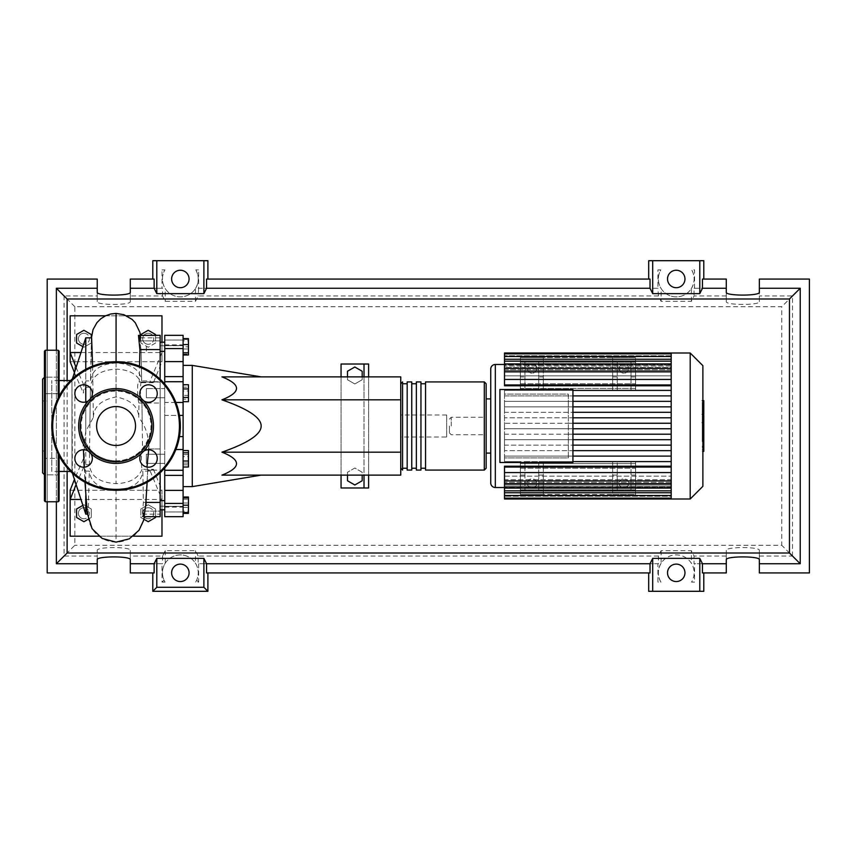 <?xml version="1.0" encoding="UTF-8"?>
<svg xmlns="http://www.w3.org/2000/svg" width="852" height="852" viewBox="0 0 852 852"><rect width="100%" height="100%" fill="white"/><g stroke="black" fill="none" stroke-linecap="round" stroke-linejoin="round"><path stroke-width="0.64" stroke-dasharray="4.26 3.19" d="M520.359 383.805L635.603 383.805L635.603 362.175L635.603 383.805L520.359 383.805L520.359 362.175L520.359 383.805M520.359 362.175L635.603 362.175L520.359 362.175M520.359 361.291L520.359 376.957L524.949 376.957L524.949 361.291L520.359 361.291L520.359 357.584L520.359 388.395L635.603 388.395L635.603 357.584L635.603 388.395L520.359 388.395L520.359 357.584L635.603 357.584L635.603 361.291L631.012 361.291L631.012 376.957L635.603 376.957L635.603 361.291M543.32 361.291L543.32 357.584L520.359 357.584L543.32 357.584L543.32 385.594L520.359 385.594L520.359 357.584L635.603 357.584L635.603 385.594L612.652 385.594L612.652 390.397L635.603 390.397L635.603 385.775L671.195 385.775L671.195 390.397L635.603 390.397L635.603 385.594L612.652 385.594L612.652 357.584L635.603 357.584L612.652 357.584L612.652 379.438L538.72 379.438L538.72 376.957L543.32 376.957L543.32 361.291L538.72 361.291L538.72 376.957M146.374 388.608L164.734 388.608L164.734 397.788L164.734 388.608L164.734 397.788L164.734 388.608L146.374 388.608L146.374 397.788L164.734 397.788L146.374 397.788L146.374 388.608M160.144 345.784L160.144 506.216L160.144 345.784L164.734 345.784L164.734 506.216L164.734 345.784M160.144 506.216L164.734 506.216M146.374 455.554L146.374 463.392L164.734 463.392L164.734 454.212L164.734 463.392L164.734 454.212L164.734 463.392L146.374 463.392L146.374 454.212L164.734 454.212L146.374 454.212L146.374 463.392L146.374 455.554M146.374 505.204L146.374 500.603L146.374 505.204M164.734 505.204L164.734 500.603L164.734 505.204M146.374 346.796L146.374 351.397L146.374 346.796M164.734 346.796L164.734 351.397L164.734 346.796M446.661 437.023L446.661 414.977L446.661 437.023L400.749 437.023L400.749 414.977L400.749 437.023M446.661 414.977L400.749 414.977M183.105 486.609L183.105 365.391L183.105 486.609M192.286 486.609L192.286 365.391M400.749 452.167L400.749 376.872L221.946 376.872C241.361 384.518 241.361 392.176 221.946 399.833C248.198 409.013 261.266 417.746 261.159 426C261.266 434.254 248.198 442.987 221.946 452.167C241.361 459.824 241.361 467.482 221.946 475.128L400.749 475.128L400.749 452.167L221.946 452.167M347.488 475.128L347.488 472.264L354.826 468.025L362.175 472.264L362.175 480.752L354.826 484.99L347.488 480.752L347.488 472.264L354.826 468.025L362.175 472.264L362.175 475.128M362.175 376.872L362.175 379.736L354.826 383.975L347.488 379.736L347.488 376.872M362.175 379.736L354.826 383.975L347.488 379.736L347.488 371.248L354.826 367.01L362.175 371.248L362.175 379.736M364.017 364.017L364.017 487.983M341.056 376.872L341.056 475.128M341.056 487.983L341.056 364.017L368.607 364.017L368.607 487.983L341.056 487.983M368.607 475.128L368.607 376.872M368.607 399.897L364.017 399.897L364.017 452.103L368.607 452.103M364.017 452.103L364.017 475.128M364.017 376.872L364.017 399.897M400.749 399.833L221.946 399.833M188.43 338.606L188.43 354.996M183.105 340.8L183.105 354.996L183.105 338.606L183.105 340.8L188.43 340.8M183.105 349L188.43 349M183.105 388.949L183.105 397.437L183.105 384.71L183.105 388.949L188.43 388.949L188.43 401.675M188.43 384.71L188.43 388.949M183.105 397.437L183.105 401.675L183.105 397.437L188.43 397.437M183.105 456.608L183.105 467.002L183.105 450.612L183.105 456.608L188.43 456.608L188.43 467.002M188.43 450.612L188.43 456.608M183.105 464.809L188.43 464.809M183.105 497.856L183.105 512.542L183.105 497.856L188.43 497.856L188.43 512.542L188.43 497.856M183.105 505.204L188.43 505.204M183.105 512.542L188.43 512.542M183.105 511.2L183.105 497.004L183.105 513.394L183.105 511.2L188.43 511.2M183.105 503L188.43 503M188.43 497.004L188.43 513.394M183.105 499.197L188.43 499.197M183.105 507.398L188.43 507.398M183.105 467.29L183.105 463.051L188.43 463.051L188.43 467.29L188.43 450.325L188.43 463.051L183.105 463.051L183.105 467.29L188.43 467.29M183.105 450.325L183.105 463.051L183.105 454.563L188.43 454.563L183.105 454.563L183.105 450.325L188.43 450.325M188.43 390.993L188.43 401.388L188.43 384.998L188.43 390.993L183.105 390.993L183.105 399.194L188.43 399.194M183.105 399.194L183.105 401.388L188.43 401.388M183.105 401.388L183.105 395.392L188.43 395.392M183.105 395.392L183.105 387.191L188.43 387.191M183.105 387.191L183.105 384.998L188.43 384.998M183.105 384.998L183.105 390.993M188.43 339.458L188.43 354.144L188.43 339.458L183.105 339.458L183.105 346.796L188.43 346.796L183.105 346.796L183.105 354.144L188.43 354.144L183.105 354.144L183.105 339.458L188.43 339.458M183.105 475.373L164.734 475.373L164.734 469.984L183.105 470.283L183.105 516.674L183.105 506.322L183.105 516.674L164.734 516.674L164.734 490.379L183.105 490.379M183.105 470.144L164.734 470.144L183.105 470.144M164.734 475.373L164.734 490.379M183.105 361.621L164.734 361.621L164.734 335.326L164.734 345.678L164.734 335.326L183.105 335.326L183.105 415.393L164.734 415.393L164.734 402.463L164.734 449.536L164.734 415.393L179.463 415.393M183.105 415.393L183.105 470.283M183.105 345.678L183.105 344.868L183.105 345.678L164.734 345.678L183.105 345.678M175.885 402.463L164.734 402.463L164.734 376.627L183.105 376.627M183.105 506.439L183.105 507.132L183.105 506.439L164.734 506.439L183.105 506.439M164.734 361.621L164.734 376.627M164.734 467.993L164.734 470.283M183.105 402.463L164.734 402.463L164.734 384.007M183.105 381.717L164.734 381.717M400.749 426L400.749 468.238L400.749 426M402.581 381.92L402.581 470.08M425.542 470.08L425.542 381.92M486.151 383.762L486.151 468.238M407.171 470.08L407.171 381.92M420.952 381.92L420.952 470.08M416.362 470.08L416.362 381.92M411.761 381.92L411.761 470.08M407.171 426L407.171 383.762L407.171 426M628.488 368.607A4.59 4.59 0 0 1 623.898 373.197A4.59 4.59 0 0 1 619.308 368.607A4.59 4.59 0 0 0 623.898 373.197A4.59 4.59 0 0 0 628.488 368.607A4.59 4.59 0 0 0 623.898 364.017A4.59 4.59 0 0 0 619.308 368.607A4.59 4.59 0 0 1 623.898 364.017A4.59 4.59 0 0 1 628.488 368.607M536.653 368.607A4.59 4.59 0 0 1 532.063 373.197A4.59 4.59 0 0 1 527.473 368.607A4.59 4.59 0 0 0 532.063 373.197A4.59 4.59 0 0 0 536.653 368.607A4.59 4.59 0 0 0 532.063 364.017A4.59 4.59 0 0 0 527.473 368.607A4.59 4.59 0 0 1 532.063 364.017A4.59 4.59 0 0 1 536.653 368.607M702.879 486.332L702.879 365.668M690.205 499.006L690.205 352.994M572.927 412.293L671.195 412.293L504.512 412.293L504.512 417.799L671.195 417.799L671.195 423.242L504.512 423.242L504.512 426L504.512 390.397L504.512 394.093L568.337 394.093L568.337 457.907L504.512 457.907L504.512 394.093L568.337 394.093L568.337 423.242L671.195 423.242L671.195 426L671.195 352.994L671.195 365.018L504.512 364.475L671.195 364.539L671.195 352.994M490.741 482.935L490.741 369.065M490.741 426L490.741 398.906L490.741 426M486.151 426L486.151 398.906L486.151 426M536.653 483.393A4.59 4.59 0 0 1 532.063 487.983A4.59 4.59 0 0 1 527.473 483.393A4.59 4.59 0 0 0 532.063 487.983A4.59 4.59 0 0 0 536.653 483.393A4.59 4.59 0 0 0 532.063 478.803A4.59 4.59 0 0 0 527.473 483.393A4.59 4.59 0 0 1 532.063 478.803A4.59 4.59 0 0 1 536.653 483.393M628.488 483.393A4.59 4.59 0 0 1 623.898 487.983A4.59 4.59 0 0 1 619.308 483.393A4.59 4.59 0 0 0 623.898 487.983A4.59 4.59 0 0 0 628.488 483.393A4.59 4.59 0 0 0 623.898 478.803A4.59 4.59 0 0 0 619.308 483.393A4.59 4.59 0 0 1 623.898 478.803A4.59 4.59 0 0 1 628.488 483.393M538.72 385.775L538.72 390.397L524.949 390.397L524.949 385.775L538.72 385.775L538.72 384.955L524.949 384.955L538.72 384.955L538.72 379.438L504.512 379.438L671.195 379.438L504.512 379.438L504.512 384.955L520.359 384.955L504.512 384.955L504.512 385.775L504.512 379.438L504.512 385.775L520.359 385.775L520.359 390.397L504.512 390.397L671.195 390.397L504.512 390.397L504.512 395.903L671.195 395.903L572.927 395.903M671.195 375.828L671.195 379.438L671.195 375.828L504.512 375.828L504.512 372.335L671.195 372.335L671.195 369.63L671.195 372.335L504.512 372.335L504.512 375.828L671.195 375.828L671.195 363.9L671.195 375.828M671.195 369.63L504.512 369.63L504.512 367.531L671.195 367.531L671.195 366.019L671.195 367.531L504.512 367.531L504.512 369.63L671.195 369.63L671.195 359.246L671.195 369.63M671.195 366.019L504.512 366.019L504.512 365.018L671.195 365.018L504.512 365.018L504.512 366.019L671.195 366.019L671.195 356.605L671.195 366.019M572.927 401.345L671.195 401.345L671.195 395.903L671.195 401.345L504.512 401.345L504.512 406.851L671.195 406.851L572.927 406.851M572.927 423.242L568.337 423.242L568.337 434.2L671.195 434.2L671.195 406.851L671.195 417.799L572.927 417.799M451.251 426L451.251 417.278L451.251 426M449.419 426L449.419 432.891L449.419 426M572.927 462.508L572.927 389.492L499.922 389.492L499.922 462.508L572.927 462.508M572.927 434.2L568.337 434.2L568.337 457.907L504.512 457.907L504.512 461.603L520.359 461.603L520.359 466.225L504.512 466.225L504.512 472.562L671.195 472.562L671.195 476.172L671.195 472.562L504.512 472.562L504.512 466.225L504.512 467.045L520.359 467.045L520.359 472.562L504.512 472.562L504.512 467.045L520.359 467.045L520.359 466.225M671.195 406.851L671.195 403.241L671.195 406.851L504.512 406.851L504.512 401.345L671.195 401.345L671.195 403.241L671.195 401.345M572.927 428.758L671.195 428.758L671.195 434.2L671.195 428.758L504.512 428.758L671.195 428.758M572.927 439.707L671.195 439.707L671.195 450.655L572.927 450.655M572.927 445.149L671.195 445.149L504.512 445.149L504.512 450.655L671.195 450.655L671.195 437.385L671.195 439.707L504.512 439.707L671.195 439.707L671.195 434.2L504.512 434.2L504.512 439.707L504.512 434.2L671.195 434.2M572.927 456.097L671.195 456.097L671.195 450.655L671.195 456.097L504.512 456.097L504.512 461.603L504.512 423.242L671.195 423.242M671.195 499.006L671.195 484.468L671.195 485.981L671.195 484.468L504.512 484.468L504.512 482.37L504.512 484.468L671.195 484.468L671.195 498.143L671.195 486.982L504.512 487.461L671.195 487.461L504.512 486.982L504.512 485.981L671.195 485.981L504.512 485.981L504.512 486.982L671.195 486.982L671.195 495.395L671.195 479.665L671.195 482.37L504.512 482.37L671.195 482.37L671.195 479.665L504.512 479.665L504.512 476.172L671.195 476.172L504.512 476.172L504.512 479.665L671.195 479.665L671.195 490.848L671.195 471.518L671.195 483.68L671.195 472.562L504.512 472.562L504.512 480.922L504.512 472.562L671.195 472.562L504.512 472.562L671.195 472.562L671.195 480.922L671.195 461.603L671.195 466.225L635.603 466.225L635.603 461.603L671.195 461.603L671.195 439.707M504.512 499.006L504.512 472.562M617.242 475.043L612.652 475.043L612.652 472.562L631.012 472.562L631.012 490.709L631.012 461.603L617.242 461.603L631.012 461.603L631.012 467.045L617.242 467.045L617.242 461.603L617.242 490.709L617.242 467.045L631.012 467.045L631.012 472.562L635.603 472.562L635.603 467.045L671.195 467.045L671.195 471.518L671.195 460.144L671.195 461.603L504.512 461.603L504.512 456.097L671.195 456.097L671.195 460.144L671.195 456.097M635.603 376.957L635.603 379.438L631.012 379.438L631.012 376.957M612.652 376.957L617.242 376.957L617.242 361.291L617.242 390.397L617.242 379.438L612.652 379.438L612.652 384.955L543.32 384.955L543.32 376.957M617.242 376.957L617.242 379.438L631.012 379.438L631.012 390.397L631.012 385.594L617.242 385.594M631.012 385.594L631.012 361.291M524.949 361.291L524.949 390.397L538.72 390.397L538.72 361.291M631.012 390.397L617.242 390.397L631.012 390.397M671.195 379.438L671.195 368.32L671.195 379.438L504.512 379.438L671.195 379.438L635.603 379.438L635.603 384.955L671.195 384.955L671.195 379.438L504.512 379.438L671.195 379.438L671.195 371.078L671.195 384.955L635.603 384.955L635.603 385.775M520.359 390.397L543.32 390.397L543.32 385.775L612.652 385.775L612.652 390.397L543.32 390.397L543.32 385.594L520.359 385.594L520.359 390.397M524.949 385.775L524.949 376.957M631.012 384.955L617.242 384.955L631.012 384.955M671.195 390.397L671.195 385.775M543.32 385.775L543.32 384.955L612.652 384.955L612.652 385.775M538.72 385.594L524.949 385.594M520.359 376.957L520.359 385.775M617.242 385.775L631.012 385.775M631.012 490.709L635.603 490.709L635.603 472.562L671.195 472.562M617.242 466.406L631.012 466.406M635.603 490.709L635.603 494.416L612.652 494.416L612.652 490.709L617.242 490.709M612.652 475.043L612.652 490.709M538.72 490.709L538.72 461.603L538.72 490.709L543.32 490.709L543.32 467.045L612.652 467.045L543.32 467.045L543.32 461.603L612.652 461.603L612.652 466.225L543.32 466.225M538.72 466.225L524.949 466.225L524.949 461.603L524.949 466.406L538.72 466.406M524.949 466.406L524.949 490.709L524.949 467.045L538.72 467.045L524.949 467.045L524.949 466.225M543.32 490.709L543.32 494.416L520.359 494.416L520.359 490.709L524.949 490.709M524.949 475.043L520.359 475.043L520.359 472.562L612.652 472.562L612.652 466.225M631.012 466.225L617.242 466.225M543.32 461.603L520.359 461.603L520.359 466.406L543.32 466.406L543.32 461.603M671.195 461.603L572.927 461.603M635.603 461.603L612.652 461.603L612.652 466.406L635.603 466.406L635.603 461.603M524.949 461.603L538.72 461.603L524.949 461.603M520.359 475.043L520.359 490.709M671.195 466.225L671.195 467.045L635.603 467.045L635.603 466.225M635.603 466.406L635.603 494.416L612.652 494.416L612.652 466.406L635.603 466.406M543.32 466.406L543.32 494.416L520.359 494.416L520.359 466.406L543.32 466.406M671.195 353.857L671.195 367.531L671.195 353.857L671.195 365.018L671.195 353.857L504.512 353.857L504.512 379.438M504.512 384.955L671.195 384.955M671.195 372.335L671.195 361.152L671.195 372.335M504.512 353.857L504.512 352.994M671.195 417.799L504.512 417.799L504.512 412.293L671.195 412.293M671.195 395.903L504.512 395.903L504.512 390.397L572.927 390.397M671.195 371.078L671.195 368.32L671.195 371.078L504.512 371.078L504.512 368.32L504.512 371.078L671.195 371.078L504.512 371.078M504.512 485.981L504.512 495.395L504.512 485.981M671.195 492.754L671.195 482.37L671.195 498.111L671.195 492.754L504.512 492.754M671.195 488.1L671.195 476.172L671.195 490.848L671.195 488.1L504.512 488.1M671.195 496.247L671.195 487.461L671.195 496.247L504.512 496.247L671.195 496.247M671.195 467.045L504.512 467.045M671.195 483.073L671.195 480.922L671.195 483.073M671.195 450.655L504.512 450.655L504.512 445.149L671.195 445.149M671.195 356.637L671.195 359.246L671.195 356.637L504.512 356.605L671.195 356.605M671.195 361.472L671.195 363.9L671.195 361.472M703.795 405.03L703.795 410.249L703.795 404.86L702.24 404.86L702.24 410.249L702.24 404.86L703.795 405.03M703.795 410.249L702.24 410.089L703.795 410.249M702.879 414.115L702.24 414.115L702.24 400.994L702.24 414.115L702.24 413.529L703.795 413.529L703.795 401.59M702.879 401.59L702.24 400.994L703.795 400.994M703.795 414.115L703.795 413.529M703.795 422.507L703.795 416.01L703.795 418.588L702.24 418.588L702.24 422.507L702.24 415.382L702.24 418.641L703.795 418.641L703.795 415.382M702.879 419.248L702.24 419.248M702.879 415.382L702.24 415.382M703.795 416.01L702.24 416.01M703.795 416.649L702.24 416.649M703.795 422.603L702.879 422.507M702.24 423.391L702.24 428.077L702.24 423.391L702.879 423.391M703.795 428.077L703.795 423.391M702.879 428.077L702.24 428.077M703.795 451.347L703.795 441.208L702.24 441.208L702.24 424.701L702.24 430.697L702.24 428.556L703.795 428.556L703.795 424.605L702.24 424.605L703.795 424.701L703.795 428.375M703.795 446.341L702.24 446.341M703.795 449.718L702.24 449.718M702.879 451.347L702.24 451.347M702.879 447.364L702.24 447.364M702.879 446.725L702.24 446.725M702.879 441.709L702.24 441.709M702.879 438.684L702.24 438.684M702.879 437.364L702.24 437.364M702.879 433.498L702.24 433.498M703.795 426.831L702.24 426.831M703.795 430.697L702.24 430.697M703.795 441.208L703.795 428.609L702.24 428.609L702.24 441.208M703.795 430.91L702.24 430.91M703.795 436.48L702.24 436.48M703.795 439.856L702.24 439.856M520.359 468.195L635.603 468.195L635.603 489.825L635.603 468.195L520.359 468.195L520.359 489.825L520.359 468.195M520.359 489.825L635.603 489.825L520.359 489.825M520.359 463.605L635.603 463.605L635.603 494.416L635.603 463.605L520.359 463.605L520.359 494.416L635.603 494.416L520.359 494.416L520.359 463.605M83.922 507.728A5.506 5.506 0 0 1 89.439 513.245A5.506 5.506 0 0 1 83.922 518.751A5.506 5.506 0 0 0 89.439 513.245A5.506 5.506 0 0 0 83.922 507.728A5.506 5.506 0 0 0 78.416 513.245A5.506 5.506 0 0 0 83.922 518.751A5.506 5.506 0 0 1 78.416 513.245A5.506 5.506 0 0 1 83.922 507.728M148.205 507.728A5.506 5.506 0 0 1 153.722 513.245A5.506 5.506 0 0 1 148.205 518.751A5.506 5.506 0 0 0 153.722 513.245A5.506 5.506 0 0 0 148.205 507.728A5.506 5.506 0 0 0 142.699 513.245A5.506 5.506 0 0 0 148.205 518.751A5.506 5.506 0 0 1 142.699 513.245A5.506 5.506 0 0 1 148.205 507.728M83.922 333.249A5.506 5.506 0 0 1 89.439 338.755A5.506 5.506 0 0 1 83.922 344.272A5.506 5.506 0 0 0 89.439 338.755A5.506 5.506 0 0 0 83.922 333.249A5.506 5.506 0 0 0 78.416 338.755A5.506 5.506 0 0 0 83.922 344.272A5.506 5.506 0 0 1 78.416 338.755A5.506 5.506 0 0 1 83.922 333.249M148.205 333.249A5.506 5.506 0 0 1 153.722 338.755A5.506 5.506 0 0 1 148.205 344.272A5.506 5.506 0 0 0 153.722 338.755A5.506 5.506 0 0 0 148.205 333.249A5.506 5.506 0 0 0 142.699 338.755A5.506 5.506 0 0 0 148.205 344.272A5.506 5.506 0 0 1 142.699 338.755A5.506 5.506 0 0 1 148.205 333.249M71.983 471.454L71.983 380.546L71.983 471.454L70.609 471.454M59.129 471.454L51.78 471.454L51.78 380.546L51.78 471.454M71.983 380.546L70.609 380.546M59.129 380.546L51.78 380.546M72.399 473.169L71.983 380.088L71.983 471.912M85.764 495.747L85.764 495.065C86.553 507.6 87.351 513.969 88.15 514.161A27.914 27.914 0 0 0 116.064 542.074A27.914 27.914 0 0 0 143.988 514.161L144.925 511.115L144.041 516.674M92.602 366.158L93.358 417.437L85.764 431.325C83.741 447.598 84.273 452.763 84.486 463.999L85.764 495.065M85.764 431.325L85.764 401.984M85.764 385.083L85.764 369.31M72.399 378.831L71.983 380.088M85.764 337.839L85.764 380.908L83.879 385.221L83.347 393.091L85.764 387.33L85.764 464.67L83.347 458.908L83.879 466.779L85.764 471.092L85.764 514.161M85.764 387.33L90.397 387.213L89.897 426.021M142.039 469.324C138.322 478.377 129.664 483.148 116.064 483.627C99.535 482.69 90.642 476.364 89.385 464.67L90.397 387.33C91.707 376.094 100.27 370.034 116.064 369.14C128.971 369.598 137.268 374.113 140.953 382.676C140.016 388.959 140.346 395.743 141.943 403.028L142.529 448.972C141.081 456.278 140.921 463.062 142.039 469.324L153.424 469.324L151.581 470.283L150.421 469.942L150.197 471.092L142.838 471.092L143.402 502.424L142.167 516.578L143.093 515.481L143.69 511.115L143.988 514.161L160.144 514.161L160.144 511.115L160.144 516.674L160.144 511.115L143.69 511.115M89.385 464.67L85.764 464.67M138.62 335.326L139.621 336.828L140.186 340.885C140.388 336.828 140.591 336.828 140.793 340.885L139.472 335.326L160.144 335.326L160.144 340.885L140.186 340.885C140.388 336.828 140.591 336.828 140.793 340.885L160.144 340.885L160.144 335.326L160.144 349.576L141.081 349.576L141.645 380.908C140.239 369.864 131.719 363.91 116.064 363.037C100.419 363.91 91.888 369.864 90.482 380.908L91.643 337.839M91.473 337.839L90.482 380.908L85.764 380.908M143.86 519.219L140.857 517.483L140.857 508.995L148.205 504.757L155.554 508.995L155.554 516.674M140.857 508.995L148.205 504.757L155.554 508.995L155.554 517.483L148.205 521.722L140.857 517.483L140.857 508.995M82.889 505.353L83.922 504.757L91.27 508.995L91.27 517.483L88.267 519.219M91.27 517.483L83.922 521.722L76.573 517.483L76.573 508.995L83.922 504.757L91.27 508.995L91.27 517.483M91.27 337.839L91.27 343.005L83.922 347.243L82.889 346.647M91.27 343.005L83.922 347.243L76.573 343.005L76.573 334.517L83.922 330.278L91.27 334.517L91.27 343.005M155.554 335.326L155.554 343.005L148.205 347.243L140.857 343.005L140.857 335.326M155.554 343.005L148.205 347.243L140.857 343.005L140.857 334.517L148.205 330.278L155.554 334.517L155.554 343.005M145.916 502.424L147.715 469.942L160.144 470.283L160.144 448.972L148.461 448.972C149.206 437.151 145.98 426.639 138.769 417.437L138.961 403.028L160.144 403.028L141.943 402.985L142.241 426.011M142.529 448.972L160.144 448.972L160.144 403.028L160.144 470.283L150.421 469.942M147.715 469.942L146.981 467.056M148.589 451.698L148.461 448.972M160.144 472.785L160.144 516.674L142.327 516.674M145.735 504.735L145.841 502.424M144.925 511.115L160.144 511.115L160.144 514.161M143.402 502.424L160.144 502.424M160.144 349.576L160.144 382.058L139.27 382.058L139.536 366.158M140.793 340.885C138.94 329.586 139.185 337.445 141.081 349.576L141.645 380.908L150.197 380.908L150.421 382.058L160.144 382.058L160.144 379.215M138.961 403.028C136.906 396.872 137.268 378.182 139.27 382.058L160.144 381.717L160.144 403.028L160.144 381.717L151.581 381.717L153.424 382.676L140.953 382.676M150.421 382.058L151.581 381.717M93.358 417.437C93.709 406.649 101.281 399.822 116.064 396.968C130.835 399.812 138.407 406.638 138.769 417.437M80.972 352.536L161.986 352.536L150.197 380.908M76.094 367.489L83.879 385.221M161.986 342.206L161.986 361.717L153.424 382.676M74.433 372.58L83.347 393.091M161.986 361.717L70.152 361.717L70.152 315.804L161.986 315.804L161.986 361.717L70.152 361.717M153.424 469.324L161.986 490.283L161.986 499.464L80.972 499.464M70.152 490.283L161.986 490.283L161.986 536.196L70.152 536.196L70.152 490.283L161.986 490.283M83.347 458.908L74.433 479.42M150.197 471.092L161.986 499.464L161.986 509.794M85.764 471.092L89.3 471.092C90.717 482.69 99.631 488.92 116.064 489.815C132.529 488.91 141.443 482.669 142.838 471.092M76.094 484.511L83.879 466.779M116.053 489.815L116.053 542.074M87.362 514.161L88.15 514.161L89.3 471.092M116.064 460.9A34.9 34.9 0 0 1 85.85 408.555A34.9 34.9 0 0 1 146.288 408.555A34.9 34.9 0 0 1 116.064 460.9M105.52 315.804L126.618 315.804M133.327 536.196L98.8 536.196M42.6 400.972L42.6 451.027L42.6 400.972L47.19 400.972L47.19 451.027L42.6 451.027M59.129 500.848L59.129 455.841M44.432 500.848L44.432 351.152M44.432 474.852L44.432 458.323L59.129 458.323L59.129 466.587L59.129 458.323L44.432 458.323L44.432 474.852L59.129 474.852L59.129 458.323L59.129 474.852L59.129 466.587L59.129 474.852L44.432 474.852L44.432 377.148L44.432 393.677L44.432 377.148L59.129 377.148L59.129 393.677L44.432 393.677L59.129 393.677L59.129 377.148L44.432 377.148M42.6 472.839L42.6 379.161M44.432 458.323L44.432 466.587M59.129 385.413L59.129 393.677L59.129 385.413M59.129 396.159L59.129 351.152M47.19 451.027L47.19 400.972M90.866 453.647A8.722 8.722 0 0 1 83.602 467.194A8.722 8.722 0 0 1 79.47 450.783A8.722 8.722 0 0 1 88.427 451.198M88.427 400.802A8.722 8.722 0 0 1 74.869 393.528A8.722 8.722 0 0 1 83.602 384.806A8.722 8.722 0 0 1 90.866 398.353M141.262 398.353A8.722 8.722 0 0 1 148.536 384.806A8.722 8.722 0 0 1 152.657 401.217A8.722 8.722 0 0 1 143.711 400.802M96.596 426A19.468 19.468 0 0 1 116.064 406.532A19.468 19.468 0 0 1 135.532 426A19.468 19.468 0 0 1 116.064 445.468A19.468 19.468 0 0 1 96.596 426M143.711 451.198A8.722 8.722 0 0 1 157.258 458.472A8.722 8.722 0 0 1 148.536 467.194A8.722 8.722 0 0 1 141.262 453.647M180.347 426A64.283 64.283 0 0 0 116.064 361.717A64.283 64.283 0 0 0 51.78 426A64.283 64.283 0 0 0 116.064 490.283A64.283 64.283 0 0 0 180.347 426M171.625 572.832A8.722 8.722 0 0 0 180.347 581.554A8.722 8.722 0 0 0 189.069 572.832A8.722 8.722 0 0 0 180.347 564.109A8.722 8.722 0 0 0 171.625 572.832M667.521 572.832A8.722 8.722 0 0 0 676.243 581.554A8.722 8.722 0 0 0 684.965 572.832A8.722 8.722 0 0 0 676.243 564.109A8.722 8.722 0 0 0 667.521 572.832M171.625 278.966A8.722 8.722 0 0 0 180.347 287.699A8.722 8.722 0 0 0 189.069 278.966A8.722 8.722 0 0 0 180.347 270.244A8.722 8.722 0 0 0 171.625 278.966M667.521 278.966A8.722 8.722 0 0 0 676.243 287.699A8.722 8.722 0 0 0 684.965 278.966A8.722 8.722 0 0 0 676.243 270.244A8.722 8.722 0 0 0 667.521 278.966M759.356 559.721L759.356 550.392C760.154 546.643 725.489 546.643 726.287 550.392L726.287 572.927L702.463 572.927M702.463 279.073L726.287 279.073L726.287 301.608C725.489 305.357 760.154 305.357 759.356 301.608L759.356 279.073L809.4 279.073L809.4 572.927L759.356 572.927L759.356 550.392M726.287 559.721L726.287 550.392M726.287 301.608L726.287 292.279M759.356 301.608L759.356 292.279M726.287 556.047L694.039 556.047L694.039 563.747L726.287 563.747L694.039 563.747M658.447 556.047L198.154 556.047L198.154 563.747L658.447 563.747L658.447 556.047L661.109 550.669L691.377 550.669L694.039 556.047M198.154 556.047L195.481 550.669L165.213 550.669L162.551 556.047L130.303 556.047L130.303 550.392C131.101 546.643 96.446 546.643 97.245 550.392L97.245 556.047L64.081 556.047L74.838 545.291L74.838 306.709L781.763 306.709L781.763 545.291L74.838 545.291M759.356 556.047L792.509 556.047L781.763 545.291M792.509 556.047L792.509 295.953L759.356 295.953M792.509 295.953L781.763 306.709M74.838 306.709L64.081 295.953L64.081 556.047M97.245 556.047L97.245 572.927L47.19 572.927L47.19 279.073L97.245 279.073L97.245 295.953L64.081 295.953M97.245 295.953L97.245 301.608C96.446 305.357 131.101 305.357 130.303 301.608L130.303 279.073L154.137 279.073M726.287 295.953L694.039 295.953L691.377 301.331L661.109 301.331L658.447 295.953L198.154 295.953L195.481 301.331L165.213 301.331L162.551 295.953L130.303 295.953M694.039 288.253L726.287 288.253L694.039 288.253L694.039 295.953M800.22 288.253L759.356 288.253L800.22 288.253L800.22 563.747L800.22 288.253M694.572 288.253L694.572 269.882L691.675 269.882A17.903 17.903 0 0 1 664.698 292.651A17.903 17.903 0 0 1 660.811 269.882L657.914 269.882L657.914 288.253L198.676 288.253L198.676 269.882L195.779 269.882A17.903 17.903 0 0 1 168.802 292.651A17.903 17.903 0 0 1 164.915 269.882L162.018 269.882L162.018 288.253L130.303 288.253L162.018 288.253M152.796 260.701L207.899 260.701M206.567 279.073L650.023 279.073M648.692 260.701L703.795 260.701M703.795 591.299L648.692 591.299M650.023 572.927L206.567 572.927M154.137 572.927L130.303 572.927L130.303 563.747L162.018 563.747L162.018 582.076L165.011 582.076A17.903 17.903 0 0 1 191.945 559.189A17.903 17.903 0 0 1 195.683 582.076L198.676 582.076L198.676 563.747L657.914 563.747L657.914 582.118L660.928 582.118A17.903 17.903 0 0 1 687.852 559.2A17.903 17.903 0 0 1 691.558 582.118L694.572 582.118L694.572 563.747M130.303 559.721L130.303 550.392M162.551 556.047L162.551 563.747L130.303 563.747L130.303 556.047M97.245 559.721L97.245 550.392M97.245 301.608L97.245 292.279M130.303 301.608L130.303 292.279M56.37 288.253L97.245 288.253L56.37 288.253L56.37 563.747L97.245 563.747L56.37 563.747L56.37 288.253M47.19 501.764L47.19 350.236M56.37 501.764L56.37 350.236M759.356 563.747L800.22 563.747L759.356 563.747M162.551 295.953L162.551 288.253M195.683 582.076L196.716 580.116C199.102 574.291 198.686 568.678 195.481 563.257L195.481 550.669M198.676 582.076L196.716 580.116M661.109 550.669L661.109 563.257A17.903 17.903 0 0 1 691.377 563.257L691.377 550.669M691.377 301.331L691.377 288.54A17.903 17.903 0 0 1 661.109 288.54L661.109 301.331M658.447 295.953L657.914 288.253M198.676 288.253L198.154 295.953M198.154 288.253L658.447 288.253M195.481 301.331L195.481 288.54A17.903 17.903 0 0 1 165.213 288.54L165.213 301.331M657.914 563.747L658.447 563.747M661.109 563.257C657.499 569.509 657.446 575.792 660.928 582.118L657.914 582.118M694.572 582.118L691.558 582.118C695.04 575.792 694.987 569.509 691.377 563.257M691.377 288.54C694.944 282.385 695.04 276.165 691.675 269.882L694.572 269.882M657.914 269.882L660.811 269.882C657.446 276.165 657.542 282.385 661.109 288.54M195.481 288.54C199.048 282.385 199.144 276.165 195.779 269.882L198.676 269.882M162.018 269.882L164.915 269.882C161.55 276.165 161.646 282.385 165.213 288.54M162.018 563.747L162.551 563.747M165.213 550.669L165.213 563.257C162.008 568.678 161.603 574.291 163.989 580.116L165.011 582.076M163.989 580.116L162.018 582.076M165.213 563.257A17.903 17.903 0 0 1 195.481 563.257M67.127 471.454L67.127 380.546M183.105 503.436L164.734 503.436M179.463 436.607L183.105 436.607M183.105 449.536L175.885 449.536M164.734 340.033L183.105 340.033L164.734 340.033M183.105 345.561L164.734 345.561L183.105 345.561M164.734 381.856L183.105 381.856L164.734 381.856M183.105 511.967L164.734 511.967L183.105 511.967M164.734 348.564L183.105 348.564M484.309 470.08L484.309 381.92M495.332 487.525L495.332 364.475M617.242 361.291L612.652 361.291M635.603 475.043L631.012 475.043M543.32 475.043L538.72 475.043M671.195 359.246L504.512 359.246M671.195 363.9L504.512 363.9M671.195 355.753L504.512 355.753L671.195 355.753M671.195 495.395L504.512 495.395L671.195 495.395M671.195 480.922L504.512 480.922M703.795 406.713L702.24 406.713M703.795 406.489L702.24 406.489M703.795 408.438L702.24 408.438M703.795 408.63L702.24 408.63M702.879 411.186L702.24 411.186M702.879 406.031L702.24 406.031M703.795 403.923L702.24 403.923M703.795 409.109L702.24 409.109M703.795 417.491L702.24 417.491M703.795 418.843L702.24 418.843M703.795 425.734L702.879 425.734M702.879 428.375L702.24 428.375M703.795 429.706L702.24 429.706M116.064 396.968L116.064 361.717M116.064 313.408L116.064 363.037M116.053 369.14L116.053 483.627M58.213 501.764L58.213 454.02M58.213 397.98L58.213 350.236M45.358 501.764L45.358 350.236M52.707 426A63.367 63.367 0 0 1 116.064 362.632A63.367 63.367 0 0 1 179.431 426A63.367 63.367 0 0 1 116.064 489.367A63.367 63.367 0 0 1 52.707 426M164.734 500.603L160.144 500.603M160.144 351.397L164.734 351.397M164.734 342.206L160.144 342.206M160.144 509.794L164.734 509.794M183.105 469.984L164.734 469.984L183.105 469.984M164.734 344.868L183.105 344.868M183.105 382.015L164.734 382.015L183.105 382.015M164.734 506.322L183.105 506.322L164.734 506.322M164.734 507.132L183.105 507.132M449.419 419.109L451.251 417.278L486.151 417.278M449.419 432.891L451.251 434.722L486.151 434.722M504.512 498.143L671.195 498.143M504.512 483.68L671.195 483.68M504.512 495.502L671.195 495.502M504.512 490.848L671.195 490.848M671.195 368.32L504.512 368.32M671.195 356.498L504.512 356.498M671.195 361.152L504.512 361.152M703.795 404.583L702.24 404.583M703.795 410.526L702.24 410.526M702.24 400.653L703.795 400.653M702.24 414.466L703.795 414.466M147.662 470.283L151.581 470.283M140.495 337.839L160.144 337.839M140.772 339.884L140.431 335.326M148.685 449.75L149.856 433.487C150.879 433.679 144.084 451.911 133.37 456.214C128.002 459.26 122.241 460.794 116.064 460.825C109.897 460.794 104.125 459.26 98.757 456.214C88.054 451.911 81.249 433.679 82.271 433.487L83.443 449.75M84.273 467.162L84.998 482.275M144.371 516.674L144.744 514.331M147.13 482.275L147.715 470.123"/><path stroke-width="1.28" d="M183.105 365.391L192.286 365.391L192.286 486.609L183.105 486.609M192.286 486.609L261.159 475.128M192.286 365.391L261.159 376.872M362.175 475.128L362.175 480.752L354.826 484.99L347.488 480.752L347.488 475.128M347.488 376.872L347.488 371.248L354.826 367.01L362.175 371.248L362.175 376.872M368.607 376.872L368.607 364.017L341.056 364.017L341.056 376.872M341.056 475.128L341.056 487.983L364.017 487.983L364.017 475.128M364.017 487.983L368.607 487.983L368.607 475.128M364.017 364.017L364.017 376.872M221.946 399.833C241.361 392.176 241.361 384.518 221.946 376.872L400.749 376.872L400.749 399.833L221.946 399.833C248.198 409.013 261.266 417.746 261.159 426C261.266 434.254 248.198 442.987 221.946 452.167L400.749 452.167L400.749 475.128L221.946 475.128C241.361 467.482 241.361 459.824 221.946 452.167M400.749 399.833L400.749 452.167M183.105 338.606L188.43 338.606L188.43 354.996L183.105 354.996M183.105 352.803L188.43 352.803M183.105 344.602L188.43 344.602M183.105 388.949L188.43 388.949L188.43 384.71L183.105 384.71M183.105 401.675L188.43 401.675L188.43 388.949M183.105 397.437L188.43 397.437M183.105 461.007L188.43 461.007L188.43 450.612L183.105 450.612M183.105 452.806L188.43 452.806M183.105 467.002L188.43 467.002L188.43 461.007M183.105 512.542L188.43 512.542L188.43 497.004L183.105 497.004M183.105 505.204L188.43 505.204M183.105 497.856L188.43 497.856M183.105 513.394L188.43 513.394L188.43 512.542M183.105 376.627L164.734 376.627L164.734 381.717L183.105 381.717L183.105 335.326L164.734 335.326L164.734 361.621L183.105 361.621M164.734 376.627L164.734 361.621M183.105 490.379L164.734 490.379L164.734 516.674L183.105 516.674L183.105 381.717M164.734 490.379L164.734 475.373L183.105 475.373M164.734 467.993L164.734 475.373M164.734 384.007L164.734 381.717M400.749 468.238L402.581 470.08L402.581 381.92L400.749 383.762M484.309 381.92L425.542 381.92L425.542 470.08L484.309 470.08L486.151 468.238L486.151 383.762L484.309 381.92L484.309 470.08M420.952 426L420.952 381.92L416.362 381.92L416.362 470.08L420.952 470.08L420.952 426M411.761 426L411.761 381.92L407.171 381.92L407.171 470.08L411.761 470.08L411.761 426M702.879 365.668L702.879 486.332L690.205 499.006L690.205 352.994L702.879 365.668M690.205 352.994L671.195 352.994L671.195 499.006L504.512 499.006L504.512 466.225L671.195 466.225M495.332 487.525L495.332 364.475A4.59 4.59 0 0 0 490.741 369.065L490.741 482.935A4.59 4.59 0 0 0 495.332 487.525L504.512 487.525M671.195 385.775L504.512 385.775L504.512 353.857L671.195 353.857M499.922 462.508L499.922 389.492L572.927 389.492L572.927 462.508L499.922 462.508M671.195 395.903L572.927 395.903M671.195 401.345L572.927 401.345M671.195 406.851L572.927 406.851M671.195 412.293L572.927 412.293M671.195 417.799L572.927 417.799M671.195 423.242L572.927 423.242M671.195 428.758L572.927 428.758M671.195 434.2L572.927 434.2M671.195 439.707L572.927 439.707M671.195 445.149L572.927 445.149M671.195 450.655L572.927 450.655M671.195 352.994L504.512 352.994L504.512 353.857M671.195 467.045L504.512 467.045M671.195 472.562L504.512 472.562M671.195 461.603L572.927 461.603M671.195 456.097L572.927 456.097M671.195 379.438L504.512 379.438M671.195 384.955L504.512 384.955M671.195 390.397L572.927 390.397M703.795 400.994L703.795 413.529M703.795 401.59L702.879 401.59M702.879 415.382L703.795 415.382L703.795 422.603L702.24 422.603M703.795 419.248L702.879 419.248M702.879 428.077L703.795 428.077L703.795 423.391L702.879 423.391M703.795 428.077L703.795 451.347L702.879 451.347M703.795 447.364L702.879 447.364M703.795 446.725L702.879 446.725M703.795 441.709L702.879 441.709M703.795 438.684L702.879 438.684M703.795 437.364L702.879 437.364M703.795 433.498L702.879 433.498M70.609 471.454L59.129 471.454M70.609 380.546L59.129 380.546M87.362 514.161L85.764 514.161L72.399 473.169M85.764 514.161L85.764 495.747M85.764 401.984L85.764 385.083M85.764 369.31L85.764 337.839L72.399 378.831M85.764 337.839L91.643 337.839L92.602 366.158M155.554 516.674L155.554 517.483L148.205 521.722L143.86 519.219M88.267 519.219L83.922 521.722L76.573 517.483L76.573 508.995L82.889 505.353M82.889 346.647L76.573 343.005L76.573 334.517L83.922 330.278L91.27 334.517L91.27 337.839M140.857 335.326L140.857 334.517L148.205 330.278L155.554 334.517L155.554 335.326M146.981 467.056L148.685 449.75M147.13 482.275L145.681 505.332L144.041 516.674L160.144 516.674L160.144 502.424L145.916 502.424M160.144 502.424L160.144 472.785M139.536 366.158L139.888 349.576L160.144 349.576L160.144 335.326L138.482 335.379L139.888 349.576M160.144 379.215L160.144 349.576M74.433 372.58L70.152 361.717L70.152 352.536L80.972 352.536M105.52 315.804L70.152 315.804L70.152 352.536L76.094 367.489M74.433 479.42L70.152 490.283L70.152 499.464L76.094 484.511M80.972 499.464L70.152 499.464L70.152 536.196L98.8 536.196M126.618 315.804L161.986 315.804L161.986 342.206M161.986 509.794L161.986 536.196L133.327 536.196M59.129 455.841L59.129 500.848L58.213 501.764L45.358 501.764L44.432 500.848L44.432 351.152L45.358 350.236L45.358 501.764M58.213 397.98L58.213 350.236L45.358 350.236M44.432 377.329L42.6 379.161L42.6 472.839L44.432 474.67M44.432 466.587L44.432 474.852M44.432 458.323L44.432 377.148M58.213 350.236L59.129 351.152L59.129 396.159M78.661 426A37.403 37.403 0 0 0 88.427 451.198A8.722 8.722 0 0 0 74.869 458.472A8.722 8.722 0 0 0 83.602 467.194A8.722 8.722 0 0 0 90.866 453.647L88.427 451.198A8.722 8.722 0 0 1 90.866 453.647A37.403 37.403 0 0 0 141.262 453.647A8.722 8.722 0 0 0 148.536 467.194A8.722 8.722 0 0 0 152.657 450.783A8.722 8.722 0 0 0 143.711 451.198L141.262 453.647A8.722 8.722 0 0 1 143.711 451.198A37.403 37.403 0 0 0 143.711 400.802A8.722 8.722 0 0 1 141.262 398.353A37.403 37.403 0 0 0 90.866 398.353A8.722 8.722 0 0 1 88.427 400.802A37.403 37.403 0 0 0 78.661 426M151.88 426A35.816 35.816 0 0 1 116.064 461.816A35.816 35.816 0 0 1 80.248 426A35.816 35.816 0 0 1 116.064 390.184A35.816 35.816 0 0 1 151.88 426M92.325 393.528A8.722 8.722 0 0 0 83.602 384.806A8.722 8.722 0 0 0 79.47 401.217A8.722 8.722 0 0 0 88.427 400.802L90.866 398.353A8.722 8.722 0 0 0 92.325 393.528M157.258 393.528A8.722 8.722 0 0 0 148.536 384.806A8.722 8.722 0 0 0 141.262 398.353L143.711 400.802A8.722 8.722 0 0 0 157.258 393.528M135.532 426A19.468 19.468 0 0 0 116.064 406.532A19.468 19.468 0 0 0 96.596 426A19.468 19.468 0 0 0 116.064 445.468A19.468 19.468 0 0 0 135.532 426M51.78 426A64.283 64.283 0 0 1 116.064 361.717A64.283 64.283 0 0 1 180.347 426A64.283 64.283 0 0 1 116.064 490.283A64.283 64.283 0 0 1 51.78 426M189.069 572.832A8.722 8.722 0 0 1 180.347 581.554A8.722 8.722 0 0 1 171.625 572.832A8.722 8.722 0 0 1 180.347 564.109A8.722 8.722 0 0 1 189.069 572.832M684.965 572.832A8.722 8.722 0 0 1 676.243 581.554A8.722 8.722 0 0 1 667.521 572.832A8.722 8.722 0 0 1 676.243 564.109A8.722 8.722 0 0 1 684.965 572.832M189.069 278.966A8.722 8.722 0 0 1 180.347 287.699A8.722 8.722 0 0 1 171.625 278.966A8.722 8.722 0 0 1 180.347 270.244A8.722 8.722 0 0 1 189.069 278.966M684.965 278.966A8.722 8.722 0 0 1 676.243 287.699A8.722 8.722 0 0 1 667.521 278.966A8.722 8.722 0 0 1 676.243 270.244A8.722 8.722 0 0 1 684.965 278.966M726.287 563.747L702.463 563.747L702.463 572.927L726.287 572.927L726.287 559.721C725.489 555.973 760.154 555.973 759.356 559.721L759.356 572.927L809.4 572.927L809.4 279.073L759.356 279.073L759.356 292.279C760.154 296.027 725.489 296.027 726.287 292.279L726.287 279.073L702.463 279.073L702.463 288.253L726.287 288.253M152.796 279.073L152.796 260.701L156.8 260.701L156.8 293.631L154.137 288.253L154.137 279.073L130.303 279.073L130.303 292.279C131.101 296.027 96.446 296.027 97.245 292.279L97.245 279.073L47.19 279.073L47.19 350.236M703.795 279.073L703.795 260.701L699.79 260.701L699.79 293.631L652.696 293.631L650.023 288.253L650.023 279.073L206.567 279.073L206.567 288.253L203.894 293.631L203.894 260.701L207.899 260.701L207.899 279.073M648.692 279.073L648.692 260.701L652.696 260.701L652.696 293.631M703.795 572.927L703.795 591.299L648.692 591.299L648.692 572.927M207.899 572.927L207.899 591.299L152.796 591.299L152.796 572.927M759.356 288.253L800.22 288.253L800.22 563.747L759.356 563.747M47.19 501.764L47.19 572.927L97.245 572.927L97.245 559.721C96.446 555.973 131.101 555.973 130.303 559.721L130.303 572.927L154.137 572.927L154.137 563.747L130.303 563.747M130.303 288.253L154.137 288.253M97.245 563.747L56.37 563.747L56.37 501.764M56.37 350.236L56.37 288.253L97.245 288.253M699.79 260.701L652.696 260.701M702.463 288.253L699.79 293.631M203.894 293.631L156.8 293.631M203.894 260.701L156.8 260.701M154.137 563.747L156.8 558.369L203.894 558.369L206.567 563.747L206.567 572.927L650.023 572.927L650.023 563.747L652.696 558.369L652.696 591.299M652.696 558.369L699.79 558.369L699.79 591.299M699.79 558.369L702.463 563.747M800.22 563.747L789.463 553.001L67.127 553.001L67.127 471.454M56.37 563.747L67.127 553.001M650.023 563.747L206.567 563.747M206.567 288.253L650.023 288.253M207.899 591.299L203.894 587.294L156.8 587.294L152.796 591.299M156.8 558.369L156.8 587.294M203.894 558.369L203.894 587.294M800.22 288.253L789.463 298.999L789.463 553.001M67.127 380.546L67.127 298.999L789.463 298.999M56.37 288.253L67.127 298.999M183.105 348.564L164.734 348.564M175.885 449.536L183.105 449.536M183.105 436.607L179.463 436.607M179.463 415.393L183.105 415.393M183.105 402.463L175.885 402.463M164.734 503.436L183.105 503.436M671.195 371.078L504.512 371.078M671.195 359.246L504.512 359.246M671.195 363.9L504.512 363.9M671.195 480.922L504.512 480.922M671.195 492.754L504.512 492.754M671.195 488.1L504.512 488.1M703.795 414.115L702.879 414.115M703.795 411.186L702.879 411.186M703.795 406.031L702.879 406.031M703.795 422.507L702.879 422.507M703.795 425.734L702.879 425.734M703.795 428.375L702.879 428.375M116.064 361.717L116.064 313.408L123.891 314.697L132.156 319.447L135.319 322.791L139.898 332.355L140.431 335.326M58.213 454.02L58.213 501.764M179.431 426A63.367 63.367 0 0 0 116.064 362.632A63.367 63.367 0 0 0 52.707 426A63.367 63.367 0 0 0 116.064 489.367A63.367 63.367 0 0 0 179.431 426M164.734 500.603L160.144 500.603M164.734 351.397L160.144 351.397M164.734 342.206L160.144 342.206M164.734 509.794L160.144 509.794M164.734 470.283L183.105 470.283M407.171 468.238L402.581 468.238M416.362 468.238L411.761 468.238M425.542 468.238L420.952 468.238M425.542 383.762L420.952 383.762M416.362 383.762L411.761 383.762M407.171 383.762L402.581 383.762M486.151 398.906L490.741 398.906M495.332 364.475L504.512 364.475M504.512 368.32L671.195 368.32M504.512 356.498L671.195 356.498M504.512 361.152L671.195 361.152M671.195 498.143L504.512 498.143M671.195 483.68L504.512 483.68M671.195 495.502L504.512 495.502M671.195 490.848L504.512 490.848M486.151 453.094L490.741 453.094M671.195 499.006L690.205 499.006M702.24 400.653L703.795 400.653M702.24 414.466L703.795 414.466M91.473 337.839L93.006 329.713L96.915 322.652L100.855 318.723L105.563 315.783L110.632 314.015L116.064 313.408M83.443 449.75L84.273 467.162M84.998 482.275L87.224 513.032L92.08 528.687L102.197 538.464L116.064 542.138L129.291 538.826L139.014 530.253L143.509 520.625L144.371 516.674"/></g></svg>
